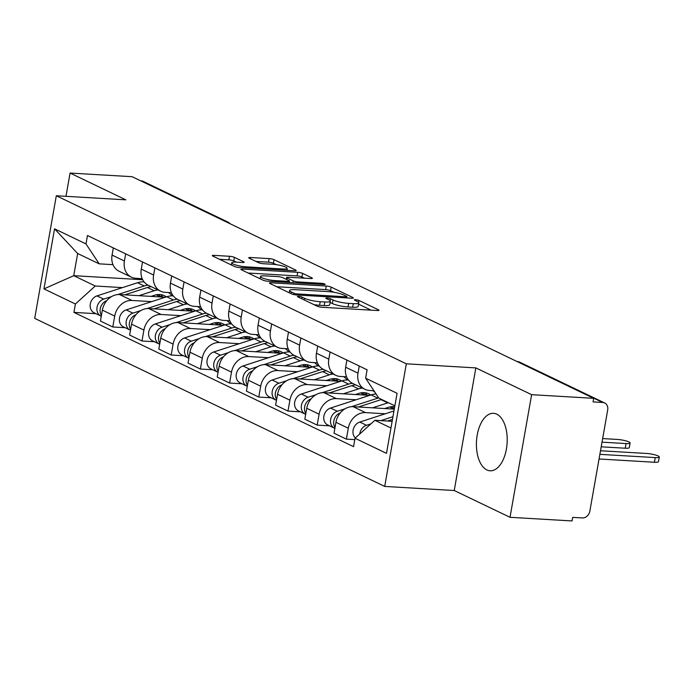 <?xml version="1.0" encoding="UTF-8"?>
<svg xmlns="http://www.w3.org/2000/svg" width="694" height="694" viewBox="0 0 694 694"><rect width="100%" height="100%" fill="white"/><g stroke="black" fill="none" stroke-linecap="round" stroke-linejoin="round"><path stroke-width="1.04" d="M298.594 296.355A2.533 0.46 10 0 0 297.388 296.529A2.533 0.46 10 0 0 297.743 296.841L317.262 306.219A3.626 0.651 10 0 0 322.155 307.277L377.241 310.513A3.626 0.651 10 0 0 378.976 310.261A3.626 0.651 10 0 0 378.464 309.81L358.945 300.441A2.533 0.46 10 0 0 355.519 299.695A2.533 0.46 10 0 0 354.304 299.877A2.533 0.46 10 0 0 354.66 300.19L357.193 301.404A11.59 2.091 10 0 1 358.815 302.836A11.59 2.091 10 0 1 353.272 303.651L348.683 303.382A11.59 2.091 10 0 1 333.016 299.982L330.483 298.767A2.533 0.46 10 0 0 327.056 298.021A2.533 0.46 10 0 0 325.85 298.203A2.533 0.46 10 0 0 326.197 298.515L328.73 299.73A11.59 2.091 10 0 1 330.353 301.17A11.59 2.091 10 0 1 324.809 301.977L320.22 301.708A11.59 2.091 10 0 1 304.553 298.307L302.029 297.093A2.533 0.46 10 0 0 298.594 296.355M486.893 469.942A28.784 15.337 -86.6 0 0 490.12 470.792A28.784 15.337 -86.6 0 0 506.854 446.034A28.784 15.337 -86.6 0 0 496.731 414.171A28.784 15.337 -86.6 0 0 493.503 413.32A28.784 15.337 -86.6 0 0 476.769 438.079A28.784 15.337 -86.6 0 0 486.893 469.942M234.39 257.335A3.626 0.651 10 0 0 229.497 256.277L214.038 255.366A3.626 0.651 10 0 0 212.312 255.618A3.626 0.651 10 0 0 212.815 256.069L234.494 266.479A3.626 0.651 10 0 0 239.395 267.537L294.482 270.773A3.626 0.651 10 0 0 296.208 270.521A3.626 0.651 10 0 0 295.705 270.07L274.026 259.66A3.626 0.651 10 0 0 269.125 258.602L250.456 257.509A3.626 0.651 10 0 0 248.73 257.76A3.626 0.651 10 0 0 249.233 258.211L258.515 262.662A3.626 0.651 10 0 0 263.408 263.72L272.664 264.267A9.69 1.752 10 0 1 282.415 265.923A9.69 1.752 10 0 1 287.125 268.309A9.69 1.752 10 0 1 282.493 268.986L246.231 266.852A9.69 1.752 10 0 1 236.481 265.203A9.69 1.752 10 0 1 231.77 262.809A9.69 1.752 10 0 1 236.402 262.132L242.449 262.488A3.626 0.651 10 0 0 244.175 262.237A3.626 0.651 10 0 0 243.672 261.785L234.39 257.335L233.765 260.909A3.626 0.651 10 0 0 228.864 259.851L219.547 259.296M475.858 367.898L454.232 490.519L510.012 517.299L531.63 394.678L475.858 367.898L406.328 363.803L56.318 195.751L125.848 199.837L70.077 173.058L132.12 176.701L593.682 398.321L593.049 401.895L602.713 402.468L517.924 361.756A7.382 3.93 -86.6 0 0 517.099 361.539L517.056 361.531M531.63 394.678L593.682 398.321M271.172 282.796A3.626 0.651 10 0 0 269.446 283.048A3.626 0.651 10 0 0 269.949 283.499L291.627 293.909A3.626 0.651 10 0 0 296.529 294.976L351.615 298.212A3.626 0.651 10 0 0 353.35 297.96A3.626 0.651 10 0 0 352.838 297.509L331.159 287.099A3.626 0.651 10 0 0 326.267 286.041L271.172 282.796L270.964 283.985M263.061 280.194L241.382 269.784A3.626 0.651 10 0 1 240.879 269.333A3.626 0.651 10 0 1 242.605 269.081L297.691 272.317A3.626 0.651 10 0 1 302.593 273.384L311.866 277.834A3.626 0.651 10 0 1 312.378 278.285A3.626 0.651 10 0 1 310.643 278.537L288.305 277.227A3.626 0.651 10 0 0 286.579 277.479A3.626 0.651 10 0 0 287.082 277.93L293.241 280.879A3.626 0.651 10 0 0 298.134 281.946L321.391 283.308A2.533 0.46 10 0 1 323.942 283.742A2.533 0.46 10 0 1 325.174 284.367A2.533 0.46 10 0 1 323.968 284.549L267.962 281.252A3.626 0.651 10 0 1 263.061 280.194M510.012 517.299L572.056 520.942L572.689 517.368L582.353 517.941A7.382 6.099 115.6 0 0 589.848 511.157L607.692 409.981A7.382 6.099 115.6 0 0 604.648 402.962A7.382 6.099 115.6 0 0 602.713 402.468M454.232 490.519L384.71 486.425L34.7 318.373L56.318 195.751M70.077 173.058L65.973 196.315M140.691 180.822L141.151 180.848A7.382 6.099 -64.4 0 1 143.085 181.342L227.875 222.054A7.382 6.099 115.6 0 0 225.94 221.56L141.151 180.848M373.919 390.722L369.442 390.462A16.977 14.036 -64.4 0 1 365.001 389.325A16.977 14.036 -64.4 0 1 358 373.172L359.266 366.024M394.279 409.113L353.185 406.693A16.977 14.036 115.6 0 0 335.939 422.299L348.293 428.233A16.977 14.036 -64.4 0 1 365.538 412.626L385.274 413.789M348.293 428.233L346.375 439.129L354.79 439.632M346.913 360.091L345.647 367.239A16.977 14.036 115.6 0 0 352.647 383.392L365.001 389.325M335.939 422.299L334.022 433.203L346.375 439.129M346.575 376.816L340.251 376.443A16.977 14.036 -64.4 0 1 335.801 375.307A16.977 14.036 -64.4 0 1 328.809 359.154L330.066 352.005M329.589 425.847L317.175 425.11L319.101 414.205A16.977 14.036 -64.4 0 1 336.338 398.608L356.074 399.77M317.713 346.072L316.455 353.22A16.977 14.036 115.6 0 0 323.447 369.373L335.801 375.307M369.659 395.363L323.985 392.674A16.977 14.036 115.6 0 0 306.748 408.28L304.822 419.185L317.175 425.11M317.375 362.797L311.051 362.424A16.977 14.036 -64.4 0 1 306.601 361.279A16.977 14.036 -64.4 0 1 299.608 345.135L300.866 337.987M300.398 411.82L287.975 411.091L289.901 400.186A16.977 14.036 -64.4 0 1 307.138 384.589L326.874 385.751M288.513 332.053L287.255 339.201A16.977 14.036 115.6 0 0 294.247 355.354L306.601 361.279M340.459 381.344L294.785 378.655A16.977 14.036 115.6 0 0 277.548 394.261L275.622 405.166L287.975 411.091M288.175 348.778L281.851 348.405A16.977 14.036 -64.4 0 1 277.4 347.26A16.977 14.036 -64.4 0 1 270.408 331.116L271.666 323.968M271.198 397.801L258.775 397.072L260.701 386.168A16.977 14.036 -64.4 0 1 277.938 370.57L297.674 371.732M259.313 318.034L258.055 325.182A16.977 14.036 115.6 0 0 265.047 341.335L277.4 347.26M311.259 367.326L265.585 364.636A16.977 14.036 115.6 0 0 248.348 380.243L246.422 391.138L258.775 397.072M258.983 334.76L252.651 334.387A16.977 14.036 -64.4 0 1 248.2 333.241A16.977 14.036 -64.4 0 1 241.208 317.097L242.466 309.949M241.998 383.782L229.575 383.053L231.501 372.149A16.977 14.036 -64.4 0 1 248.747 356.551L268.474 357.705M230.113 304.015L228.855 311.164A16.977 14.036 115.6 0 0 235.847 327.316L248.2 333.241M282.068 353.298L236.394 350.617A16.977 14.036 115.6 0 0 219.148 366.215L217.222 377.12L229.575 383.053M229.783 320.732L223.451 320.368A16.977 14.036 -64.4 0 1 219.009 319.223A16.977 14.036 -64.4 0 1 212.008 303.078L213.275 295.93M212.798 369.763L200.384 369.034L202.301 358.13A16.977 14.036 -64.4 0 1 219.547 342.532L239.274 343.686M200.922 289.997L199.655 297.145A16.977 14.036 115.6 0 0 206.656 313.289L219.009 319.223M252.868 339.279L207.194 336.599A16.977 14.036 115.6 0 0 189.948 352.196L188.031 363.101L200.384 369.034M200.583 306.713L194.259 306.34A16.977 14.036 -64.4 0 1 189.809 305.204A16.977 14.036 -64.4 0 1 182.817 289.06L184.075 281.911M183.598 355.744L171.184 355.016L173.11 344.111A16.977 14.036 -64.4 0 1 190.347 328.505L210.082 329.667M171.722 275.978L170.464 283.126A16.977 14.036 115.6 0 0 177.456 299.27L189.809 305.204M223.668 325.26L177.994 322.58A16.977 14.036 115.6 0 0 160.756 338.178L158.831 349.082L171.184 355.016M171.383 292.695L165.059 292.321A16.977 14.036 -64.4 0 1 160.609 291.185A16.977 14.036 -64.4 0 1 153.617 275.041L154.875 267.884M154.406 341.726L141.984 340.997L143.91 330.092A16.977 14.036 -64.4 0 1 161.147 314.486L180.882 315.649M142.522 261.959L141.264 269.107A16.977 14.036 115.6 0 0 148.256 285.251L160.609 291.185M194.467 311.242L148.794 308.561A16.977 14.036 115.6 0 0 131.556 324.159L129.631 335.063L141.984 340.997M142.183 278.676L135.859 278.303A16.977 14.036 -64.4 0 1 131.409 277.166A16.977 14.036 -64.4 0 1 124.417 261.013L125.675 253.865M125.206 327.707L112.784 326.978L114.71 316.074A16.977 14.036 -64.4 0 1 131.947 300.467L151.682 301.63M113.322 247.94L112.064 255.088A16.977 14.036 115.6 0 0 119.056 271.233L131.409 277.166M165.267 297.223L119.594 294.542A16.977 14.036 115.6 0 0 102.356 310.14L100.43 321.044L112.784 326.978M394.86 405.817L378.811 398.113L365.625 378.195L367.109 369.789L87.479 235.526L85.995 243.924L99.181 263.841L77.65 253.51L73.746 275.674L95.269 286.006L122.482 287.611M392.136 421.293L374.899 420.278L390.948 427.981M365.625 378.195L397.072 393.29L386.48 453.347L355.033 438.252L374.899 420.278M95.269 286.006L75.403 303.989L73.92 312.387L353.55 446.65L355.033 438.252M75.403 303.989L43.956 288.886L54.548 228.829L85.995 243.924M406.328 363.803L384.71 486.425M142.678 279.725L73.746 275.674L43.956 288.886M112.992 264.657L99.181 263.841M96.006 313.688L73.92 312.387M77.65 253.51L54.548 228.829M313.94 304.623A11.59 2.091 10 0 0 319.596 305.282L320.22 301.708M330.353 301.17L329.719 304.744A11.59 2.091 10 0 1 324.185 305.551L319.596 305.282M358.815 302.836L358.182 306.418A11.59 2.091 10 0 1 352.647 307.225L348.058 306.956A11.59 2.091 10 0 1 332.383 303.556L330.118 302.471M371.099 310.157L358.581 304.146M333.857 292.269L330.526 290.673A3.626 0.651 10 0 0 325.633 289.615L276.689 286.735M293.892 293.189A2.533 0.46 10 0 0 297.327 293.935L345.681 296.78A2.533 0.46 10 0 0 346.887 296.598A2.533 0.46 10 0 0 346.532 296.286L343.868 295.011A11.59 2.091 10 0 0 328.201 291.61L295.15 289.667A11.59 2.091 10 0 0 289.606 290.474A11.59 2.091 10 0 0 291.228 291.914L293.892 293.189L293.657 294.551M248.122 273.02L297.067 275.891L297.691 272.317M304.501 278.181L301.959 276.958A3.626 0.651 10 0 0 297.067 275.891M265.125 275.865A9.69 1.752 10 0 0 260.493 276.542A9.69 1.752 10 0 0 265.203 278.927A9.69 1.752 10 0 0 274.954 280.584L287.732 281.33A3.626 0.651 10 0 0 289.459 281.079A3.626 0.651 10 0 0 288.956 280.628L282.796 277.678A3.626 0.651 10 0 0 277.904 276.611L265.125 275.865M236.307 262.132L233.765 260.909M276.342 264.657L273.393 263.243A3.626 0.651 10 0 0 268.5 262.176L255.973 261.438M288.34 270.417L286.882 269.714M392.934 416.721L380.893 420.625M370.943 423.852L366.51 425.292A9.23 7.625 115.6 0 0 359.744 433.984M393.949 410.969L359.77 422.056A9.23 7.625 115.6 0 0 353.324 429.178A9.23 7.625 115.6 0 0 355.38 437.94M599.868 454.344L655.249 457.598A8.493 1.535 10 0 0 659.3 456.999A8.493 1.535 10 0 0 655.179 454.908A8.493 1.535 10 0 0 646.635 453.46L600.501 450.753M392.457 419.436L387.573 421.024M659.3 456.999L658.485 461.649A8.493 1.535 -170 0 1 654.425 462.247L599.043 458.986M392.422 406.649A17.35 14.34 115.6 0 1 393.845 408.94L389.742 406.97M393.845 408.94L394.374 408.558M378.655 397.879A22.147 18.304 115.6 0 0 377.84 398.13L351.346 406.719M376.096 394.01A22.147 18.304 115.6 0 0 371.108 394.895L330.57 408.037A9.23 7.625 115.6 0 0 323.881 416.218A9.23 7.625 115.6 0 0 327.698 424.936L334.439 428.163A9.23 7.625 115.6 0 0 334.872 428.354M345.204 408.714L337.31 411.273A9.23 7.625 115.6 0 0 330.622 419.454A9.23 7.625 115.6 0 0 334.439 428.163M602.01 442.165L626.049 443.579A8.493 1.535 10 0 0 630.1 442.98A8.493 1.535 10 0 0 625.979 440.89A8.493 1.535 10 0 0 617.434 439.441L602.644 438.573M384.658 408.549L388.345 407.352A17.35 14.34 -64.4 0 1 394.686 406.814M381.639 399.466A22.147 18.304 115.6 0 0 381.023 399.657L358.373 407.005M388.371 402.702A22.147 18.304 115.6 0 0 387.764 402.893L372.522 407.829M340.338 412.852A9.23 7.625 115.6 0 0 335.037 427.452M630.1 442.98L629.284 447.63A8.493 1.535 -170 0 1 625.225 448.22L601.195 446.815M363.222 392.631A17.35 14.34 115.6 0 1 364.645 394.921L360.542 392.951M364.645 394.921L366.137 393.828M352.457 383.296A22.147 18.304 115.6 0 0 348.648 384.112L322.146 392.7M348.449 380.008A22.147 18.304 115.6 0 0 341.908 380.876L301.37 394.019A9.23 7.625 115.6 0 0 294.69 402.199A9.23 7.625 115.6 0 0 298.498 410.909L305.239 414.144A9.23 7.625 115.6 0 0 305.672 414.335M316.004 394.695L308.11 397.254A9.23 7.625 115.6 0 0 301.422 405.435A9.23 7.625 115.6 0 0 305.239 414.144M355.458 394.53L359.145 393.333A17.35 14.34 -64.4 0 1 368.757 393.819A17.35 14.34 -64.4 0 1 370.726 395.016M367.135 395.216A17.35 14.34 115.6 0 0 365.131 392.743M355.64 384.832A22.147 18.304 115.6 0 0 351.823 385.638L329.173 392.978M375.159 392.604A22.147 18.304 115.6 0 0 372.852 390.661M362.372 388.067A22.147 18.304 115.6 0 0 358.564 388.874L343.322 393.81M311.138 398.833A9.23 7.625 115.6 0 0 305.837 413.424M334.022 378.612A17.35 14.34 115.6 0 1 335.454 380.902L331.342 378.933M335.454 380.902L336.937 379.809M323.257 369.277A22.147 18.304 115.6 0 0 319.448 370.084L292.946 378.681M319.249 365.99A22.147 18.304 115.6 0 0 312.708 366.848L272.178 380A9.23 7.625 115.6 0 0 265.49 388.18A9.23 7.625 115.6 0 0 269.298 396.89L276.038 400.126A9.23 7.625 115.6 0 0 276.481 400.317M286.804 380.676L278.91 383.235A9.23 7.625 115.6 0 0 272.23 391.416A9.23 7.625 115.6 0 0 276.038 400.126M326.258 380.503L329.945 379.314A17.35 14.34 -64.4 0 1 339.557 379.8A17.35 14.34 -64.4 0 1 341.535 380.997M337.943 381.197A17.35 14.34 115.6 0 0 335.931 378.724M326.44 370.804A22.147 18.304 115.6 0 0 322.632 371.62L299.982 378.959M347.182 379.982A22.147 18.304 115.6 0 0 343.651 376.642M333.181 374.04A22.147 18.304 115.6 0 0 329.364 374.847L314.13 379.792M281.938 384.814A9.23 7.625 115.6 0 0 276.637 399.406M304.822 364.593A17.35 14.34 115.6 0 1 306.254 366.883L302.15 364.914M306.254 366.883L307.746 365.79M294.065 355.259A22.147 18.304 115.6 0 0 290.248 356.065L263.746 364.662M290.049 351.971A22.147 18.304 115.6 0 0 283.508 352.83L242.978 365.981A9.23 7.625 115.6 0 0 236.29 374.161A9.23 7.625 115.6 0 0 240.098 382.871L246.838 386.107A9.23 7.625 115.6 0 0 247.281 386.298M257.613 366.658L249.719 369.217A9.23 7.625 115.6 0 0 243.03 377.397A9.23 7.625 115.6 0 0 246.838 386.107M297.067 366.484L300.745 365.296A17.35 14.34 -64.4 0 1 310.357 365.781A17.35 14.34 -64.4 0 1 312.335 366.979M308.743 367.169A17.35 14.34 115.6 0 0 306.731 364.706M297.24 356.785A22.147 18.304 115.6 0 0 293.432 357.592L270.781 364.94M317.991 365.964A22.147 18.304 115.6 0 0 314.46 362.624M303.981 360.021A22.147 18.304 115.6 0 0 300.164 360.828L284.93 365.773M252.737 370.796A9.23 7.625 115.6 0 0 247.437 385.387M275.631 350.574A17.35 14.34 115.6 0 1 277.053 352.864L272.95 350.895M277.053 352.864L278.546 351.771M264.865 341.24A22.147 18.304 115.6 0 0 261.048 342.047L234.546 350.644M260.857 337.952A22.147 18.304 115.6 0 0 254.308 338.811L213.778 351.962A9.23 7.625 115.6 0 0 207.09 360.143A9.23 7.625 115.6 0 0 210.907 368.852L217.638 372.088A9.23 7.625 115.6 0 0 218.081 372.279M228.413 352.63L220.518 355.198A9.23 7.625 115.6 0 0 213.83 363.378A9.23 7.625 115.6 0 0 217.638 372.088M267.867 352.465L271.554 351.268A17.35 14.34 -64.4 0 1 281.165 351.763A17.35 14.34 -64.4 0 1 283.135 352.951M279.543 353.151A17.35 14.34 115.6 0 0 277.531 350.678M268.04 342.767A22.147 18.304 115.6 0 0 264.232 343.573L241.581 350.921M288.791 351.945A22.147 18.304 115.6 0 0 285.26 348.605M274.781 346.002A22.147 18.304 115.6 0 0 270.972 346.809L255.73 351.754M223.537 356.777A9.23 7.625 115.6 0 0 218.237 371.368M246.431 336.555A17.35 14.34 115.6 0 1 247.853 338.846L243.75 336.876M247.853 338.846L249.346 337.752M235.665 327.221A22.147 18.304 115.6 0 0 231.848 328.028L205.355 336.625M231.657 323.933A22.147 18.304 115.6 0 0 225.116 324.792L184.578 337.935A9.23 7.625 115.6 0 0 177.89 346.124A9.23 7.625 115.6 0 0 181.707 354.834L188.447 358.069A9.23 7.625 115.6 0 0 188.881 358.26M199.213 338.611L191.318 341.17A9.23 7.625 115.6 0 0 184.63 349.36A9.23 7.625 115.6 0 0 188.447 358.069M238.667 338.446L242.353 337.249A17.35 14.34 -64.4 0 1 251.965 337.744A17.35 14.34 -64.4 0 1 253.935 338.932M250.343 339.132A17.35 14.34 115.6 0 0 248.331 336.659M238.84 328.748A22.147 18.304 115.6 0 0 235.032 329.555L212.381 336.902M259.591 337.926A22.147 18.304 115.6 0 0 256.06 334.586M245.581 331.984A22.147 18.304 115.6 0 0 241.772 332.79L226.53 337.735M194.346 342.758A9.23 7.625 115.6 0 0 189.046 357.349M217.231 322.537A17.35 14.34 115.6 0 1 218.653 324.827L214.55 322.857M218.653 324.827L220.145 323.734M206.465 313.202A22.147 18.304 115.6 0 0 202.657 314.009L176.155 322.606M202.457 309.914A22.147 18.304 115.6 0 0 195.916 310.773L155.378 323.916A9.23 7.625 115.6 0 0 148.698 332.096A9.23 7.625 115.6 0 0 152.507 340.815L159.247 344.051A9.23 7.625 115.6 0 0 159.681 344.241M170.013 324.592L162.118 327.152A9.23 7.625 115.6 0 0 155.43 335.332A9.23 7.625 115.6 0 0 159.247 344.051M209.467 324.428L213.153 323.231A17.35 14.34 -64.4 0 1 222.765 323.716A17.35 14.34 -64.4 0 1 224.735 324.913M221.143 325.113A17.35 14.34 115.6 0 0 219.139 322.641M209.649 314.729A22.147 18.304 115.6 0 0 205.832 315.536L183.181 322.884M230.391 323.898A22.147 18.304 115.6 0 0 226.86 320.567M216.381 317.965A22.147 18.304 115.6 0 0 212.572 318.772L197.33 323.716M165.146 328.739A9.23 7.625 115.6 0 0 159.846 343.33M188.031 308.518A17.35 14.34 115.6 0 1 189.462 310.808L185.35 308.83M189.462 310.808L190.945 309.715M177.265 299.183A22.147 18.304 115.6 0 0 173.457 299.99L146.955 308.587M173.257 295.896A22.147 18.304 115.6 0 0 166.716 296.754L126.187 309.897A9.23 7.625 115.6 0 0 119.498 318.078A9.23 7.625 115.6 0 0 123.306 326.796L130.047 330.032A9.23 7.625 115.6 0 0 130.489 330.223M140.813 310.574L132.918 313.133A9.23 7.625 115.6 0 0 126.239 321.313A9.23 7.625 115.6 0 0 130.047 330.032M180.267 310.409L183.953 309.212A17.35 14.34 -64.4 0 1 193.565 309.697A17.35 14.34 -64.4 0 1 195.535 310.895M191.943 311.094A17.35 14.34 115.6 0 0 189.939 308.622M180.449 300.71A22.147 18.304 115.6 0 0 176.632 301.517L153.99 308.865M201.191 309.88A22.147 18.304 115.6 0 0 197.66 306.548M187.18 303.946A22.147 18.304 115.6 0 0 183.372 304.753L168.139 309.697M135.946 314.712A9.23 7.625 115.6 0 0 130.645 329.312M158.831 294.499A17.35 14.34 115.6 0 1 160.262 296.789L156.15 294.811M160.262 296.789L161.754 295.696M148.074 285.165A22.147 18.304 115.6 0 0 144.257 285.971L117.754 294.568M144.057 281.877A22.147 18.304 115.6 0 0 137.516 282.736L96.987 295.878A9.23 7.625 115.6 0 0 90.298 304.059A9.23 7.625 115.6 0 0 94.106 312.777L100.847 316.013A9.23 7.625 115.6 0 0 101.289 316.204M111.621 296.555L103.727 299.114A9.23 7.625 115.6 0 0 97.039 307.295A9.23 7.625 115.6 0 0 100.847 316.013M151.075 296.39L154.753 295.193A17.35 14.34 -64.4 0 1 164.365 295.679A17.35 14.34 -64.4 0 1 166.343 296.876M162.752 297.075A17.35 14.34 115.6 0 0 160.739 294.603M151.249 286.691A22.147 18.304 115.6 0 0 147.44 287.498L124.79 294.846M171.999 295.861A22.147 18.304 115.6 0 0 168.469 292.521M157.989 289.927A22.147 18.304 115.6 0 0 154.172 290.734L138.939 295.679M106.746 300.693A9.23 7.625 115.6 0 0 101.445 315.293M131.556 324.159L143.91 330.092M160.756 338.178L173.11 344.111M189.948 352.196L202.301 358.13M219.148 366.215L231.501 372.149M248.348 380.243L260.701 386.168M277.548 394.261L289.901 400.186M306.748 408.28L319.101 414.205M102.356 310.14L114.71 316.074M119.594 294.542L131.947 300.467M148.794 308.561L161.147 314.486M141.264 269.107L153.617 275.041M177.994 322.58L190.347 328.505M170.464 283.126L182.817 289.06M207.194 336.599L219.547 342.532M199.655 297.145L212.008 303.078M236.394 350.617L248.747 356.551M228.855 311.164L241.208 317.097M265.585 364.636L277.938 370.57M258.055 325.182L270.408 331.116M294.785 378.655L307.138 384.589M287.255 339.201L299.608 345.135M323.985 392.674L336.338 398.608M316.455 353.22L328.809 359.154M353.185 406.693L365.538 412.626M345.647 367.239L358 373.172M112.064 255.088L124.417 261.013M517.464 361.73L517.924 361.756A7.382 6.099 115.6 0 1 519.858 362.251A7.382 7.382 0 0 0 517.099 361.539M225.481 221.533L225.94 221.56A7.382 3.93 -86.6 0 1 226.747 222.141M304.258 299.973L304.553 298.307M324.185 305.551L324.809 301.977M330.153 300.667L330.483 298.767M332.383 303.556L333.016 299.982M348.058 306.956L348.683 303.382M352.647 307.225L353.272 303.651M358.616 302.341L358.945 300.441M378.343 310.513L378.464 309.81M301.734 298.758L302.029 297.093M325.633 289.615L326.267 286.041M330.526 290.673L331.159 287.099M352.717 298.203L352.838 297.509M297.136 295.011L297.327 293.935M345.491 297.847L345.681 296.78M290.933 293.579L291.228 291.914M242.397 270.27L242.605 269.081M301.959 276.958L302.593 273.384M311.745 278.537L311.866 277.834M286.787 279.595L287.082 277.93M292.911 282.718L293.241 280.879M297.943 283.013L298.134 281.946M321.201 284.384L321.391 283.308M274.763 281.651L274.954 280.584M287.542 282.406L287.732 281.33M243.551 262.488L243.672 261.785M246.04 267.927L246.231 266.852M282.311 270.061L282.493 268.986M250.248 258.697L250.456 257.509M268.5 262.176L269.125 258.602M273.393 263.243L274.026 259.66M295.583 270.773L295.705 270.07M213.83 256.554L214.038 255.366M228.864 259.851L229.497 256.277M366.51 425.292L359.77 422.056M654.425 462.247L655.249 457.598M377.84 398.13L371.108 394.895M337.31 411.273L330.57 408.037M387.764 402.893L381.023 399.657M625.225 448.22L626.049 443.579M348.648 384.112L341.908 380.876M308.11 397.254L301.37 394.019M358.564 388.874L351.823 385.638M319.448 370.084L312.708 366.848M278.91 383.235L272.178 380M329.364 374.847L322.632 371.62M290.248 356.065L283.508 352.83M249.719 369.217L242.978 365.981M300.164 360.828L293.432 357.592M261.048 342.047L254.308 338.811M220.518 355.198L213.778 351.962M270.972 346.809L264.232 343.573M231.848 328.028L225.116 324.792M191.318 341.17L184.578 337.935M241.772 332.79L235.032 329.555M202.657 314.009L195.916 310.773M162.118 327.152L155.378 323.916M212.572 318.772L205.832 315.536M173.457 299.99L166.716 296.754M132.918 313.133L126.187 309.897M183.372 304.753L176.632 301.517M144.257 285.971L137.516 282.736M103.727 299.114L96.987 295.878M154.172 290.734L147.44 287.498M230.191 223.789A7.382 7.382 0 0 0 227.875 222.054M519.858 362.251L604.648 402.962M346.653 297.917L346.887 296.598M289.207 292.747L289.606 290.474M286.249 279.335L286.579 277.479M260.103 278.771L260.493 276.542M289.207 282.501L289.459 281.079M231.388 264.987L231.77 262.809M286.769 270.322L287.125 268.309"/></g></svg>
